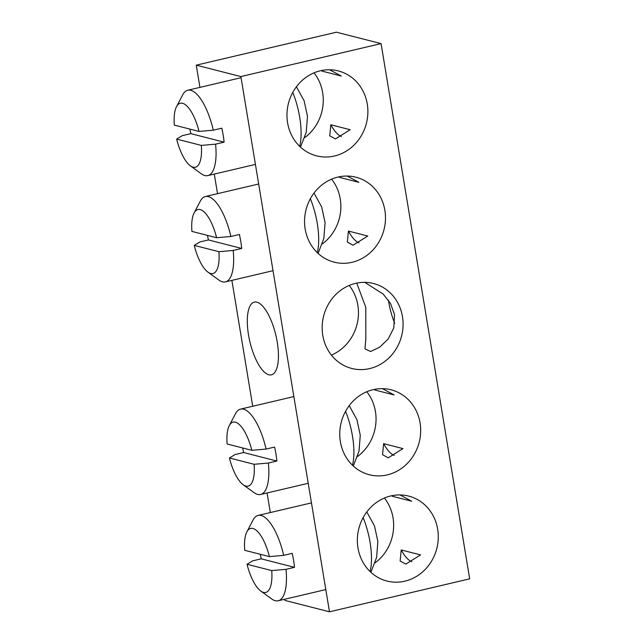 <?xml version="1.0" encoding="UTF-8"?>
<svg xmlns="http://www.w3.org/2000/svg" width="644" height="644" viewBox="0 0 644 644"><rect width="100%" height="100%" fill="white"/><g stroke="black" fill="none" stroke-linecap="round" stroke-linejoin="round"><path stroke-width="0.97" d="M364.81 282.354L383.269 294.163L390.514 303.437L394.522 314.578L393.79 327.893L388.139 339.09L379.678 347.172L370.63 351.519L364.995 348.871L365.832 338.857L365.776 307.228L356.728 283.11M394.716 323.296A37.352 13.379 76.8 0 1 388.686 301.843A37.352 13.379 76.8 0 1 388.413 300.144M401.212 549.952L400.141 561.021L405.825 564.104L420.572 554.903L401.212 549.952A37.352 13.379 -103.2 0 0 411.782 561.681M392.55 495.582A37.352 13.379 -103.2 0 0 392.325 496.274L411.685 501.217L400.005 494.938M375.106 562.832A43.84 40.234 104.3 0 0 384.396 498.037M404.867 581.178A43.84 40.234 104.3 0 0 438.234 538.875A43.84 40.234 104.3 0 0 408.666 496.089A43.84 40.234 104.3 0 0 390.763 495.952A43.84 40.234 104.3 0 0 357.396 538.263A43.84 40.234 104.3 0 0 386.955 581.041A43.84 40.234 104.3 0 0 404.867 581.178M383.615 443.66L382.544 454.72L388.227 457.812L402.975 448.602L383.615 443.66A37.352 13.379 -103.2 0 0 394.184 455.389M374.953 389.282A37.352 13.379 -103.2 0 0 374.728 389.974L394.088 394.925L382.407 388.646M357.509 456.532A43.84 40.234 104.3 0 0 366.798 391.737M387.269 474.886A43.84 40.234 104.3 0 0 420.637 432.575A43.84 40.234 104.3 0 0 391.069 389.797A43.84 40.234 104.3 0 0 373.166 389.66A43.84 40.234 104.3 0 0 339.799 431.971A43.84 40.234 104.3 0 0 369.358 474.749A43.84 40.234 104.3 0 0 387.269 474.886M331.402 355.102A43.84 40.234 104.3 0 0 349.209 285.445M369.672 368.585A43.84 40.234 104.3 0 0 403.039 326.283A43.84 40.234 104.3 0 0 373.472 283.497A43.84 40.234 104.3 0 0 355.569 283.368A43.84 40.234 104.3 0 0 322.201 325.671A43.84 40.234 104.3 0 0 351.761 368.457A43.84 40.234 104.3 0 0 369.672 368.585M330.823 124.775L329.752 135.836L335.435 138.927L350.183 129.718L330.823 124.775A37.352 13.379 -103.2 0 0 341.392 136.504M322.161 70.397A37.352 13.379 -103.2 0 0 321.936 71.09L341.296 76.04L329.615 69.761M304.717 137.647A43.84 40.234 104.3 0 0 314.014 72.853M334.478 156.001A43.84 40.234 104.3 0 0 367.845 113.69A43.84 40.234 104.3 0 0 338.285 70.912A43.84 40.234 104.3 0 0 320.374 70.776A43.84 40.234 104.3 0 0 287.007 113.086A43.84 40.234 104.3 0 0 316.574 155.864A43.84 40.234 104.3 0 0 334.478 156.001M348.42 231.067L347.349 242.136L353.033 245.219L367.78 236.018L348.42 231.067A37.352 13.379 -103.2 0 0 358.99 242.796M339.758 176.698A37.352 13.379 -103.2 0 0 339.533 177.39L358.893 182.333L347.213 176.054M322.314 243.947A43.84 40.234 104.3 0 0 331.612 179.153M352.075 262.293A43.84 40.234 104.3 0 0 385.442 219.982A43.84 40.234 104.3 0 0 355.882 177.205A43.84 40.234 104.3 0 0 337.971 177.068A43.84 40.234 104.3 0 0 304.604 219.379A43.84 40.234 104.3 0 0 334.164 262.156A43.84 40.234 104.3 0 0 352.075 262.293M277.242 342.157A37.352 13.379 -103.2 0 0 254.316 302.117A37.352 13.379 -103.2 0 0 248.495 334.808A37.352 13.379 -103.2 0 0 271.422 374.84A37.352 13.379 -103.2 0 0 277.242 342.157M284.672 599.258L284.857 600.393L329.487 611.8L469.677 578.835L381.071 43.607L336.434 32.2L196.251 65.165L199.93 87.375M329.487 611.8L240.88 76.564L381.071 43.607M270.319 512.56L267.075 492.966M252.722 406.259L231.88 280.373M217.527 193.675L214.283 174.081M240.88 76.564L196.251 65.165M176.48 106.735A32.884 11.777 76.8 0 1 199.02 131.424L174.323 125.113A32.884 11.777 76.8 0 1 176.48 106.735L182.663 94.885A43.84 15.706 76.8 0 1 187.758 90.24A43.84 15.706 76.8 0 1 190.737 90.305A43.84 15.706 76.8 0 1 213.277 130.185L221.802 128.18A43.84 15.706 76.8 0 1 224.112 142.155L215.587 144.159A43.84 15.706 76.8 0 1 207.827 175.595A43.84 15.706 76.8 0 1 204.84 175.53A43.84 15.706 76.8 0 1 201.194 173.711L190.383 165.854A32.884 11.777 76.8 0 1 176.641 139.096L182.308 135.651L190.833 133.646A43.84 15.706 76.8 0 1 189.891 129.09M215.587 144.159L201.331 145.407A32.884 11.777 76.8 0 1 193.12 167.223A32.884 11.777 76.8 0 1 190.383 165.854M299.677 146.349A43.84 15.706 -103.2 0 0 292.762 92.43M199.02 131.424L213.277 130.185M201.331 145.407L176.641 139.096M190.833 133.646L224.112 142.155M246.869 531.912A32.884 11.777 76.8 0 1 269.401 556.609L244.712 550.298A32.884 11.777 76.8 0 1 246.869 531.912L253.044 520.062A43.84 15.706 76.8 0 1 258.139 515.417A43.84 15.706 76.8 0 1 261.126 515.482A43.84 15.706 76.8 0 1 283.666 555.361L292.191 553.357A43.84 15.706 76.8 0 1 294.501 567.332L285.976 569.336A43.84 15.706 76.8 0 1 278.216 600.78A43.84 15.706 76.8 0 1 275.229 600.707A43.84 15.706 76.8 0 1 271.583 598.888L260.772 591.031A32.884 11.777 76.8 0 1 247.03 564.273L252.69 560.835L261.223 558.831A43.84 15.706 76.8 0 1 260.273 554.275M285.976 569.336L271.72 570.584A32.884 11.777 76.8 0 1 263.509 592.399A32.884 11.777 76.8 0 1 260.772 591.031M370.067 571.526A43.84 15.706 -103.2 0 0 363.152 517.607M269.401 556.609L283.666 555.361M271.72 570.584L247.03 564.273M261.223 558.831L294.501 567.332M229.272 425.62A32.884 11.777 76.8 0 1 251.812 450.309L227.115 443.998A32.884 11.777 76.8 0 1 229.272 425.62L235.446 413.77A43.84 15.706 76.8 0 1 240.542 409.125A43.84 15.706 76.8 0 1 243.529 409.19A43.84 15.706 76.8 0 1 266.069 449.069L274.594 447.065A43.84 15.706 76.8 0 1 276.904 461.04L268.379 463.044A43.84 15.706 76.8 0 1 260.619 494.479A43.84 15.706 76.8 0 1 257.632 494.415A43.84 15.706 76.8 0 1 253.986 492.596L243.174 484.739A32.884 11.777 76.8 0 1 229.433 457.981L235.1 454.535L243.625 452.531A43.84 15.706 76.8 0 1 242.675 447.974M268.379 463.044L254.122 464.292A32.884 11.777 76.8 0 1 245.911 486.107A32.884 11.777 76.8 0 1 243.174 484.739M352.469 465.234A43.84 15.706 -103.2 0 0 345.554 411.315M251.812 450.309L266.069 449.069M254.122 464.292L229.433 457.981M243.625 452.531L276.904 461.04M194.077 213.027A32.884 11.777 76.8 0 1 216.617 237.725L191.92 231.413A32.884 11.777 76.8 0 1 194.077 213.027L200.26 201.178A43.84 15.706 76.8 0 1 205.356 196.533A43.84 15.706 76.8 0 1 208.334 196.597A43.84 15.706 76.8 0 1 230.874 236.477L239.399 234.472A43.84 15.706 76.8 0 1 241.709 248.447L233.184 250.452A43.84 15.706 76.8 0 1 225.424 281.895A43.84 15.706 76.8 0 1 222.438 281.822A43.84 15.706 76.8 0 1 218.791 280.003L207.98 272.146A32.884 11.777 76.8 0 1 194.238 245.388L199.906 241.951L208.431 239.946A43.84 15.706 76.8 0 1 207.481 235.39M233.184 250.452L218.928 251.699A32.884 11.777 76.8 0 1 210.717 273.515A32.884 11.777 76.8 0 1 207.98 272.146M317.275 252.641A43.84 15.706 -103.2 0 0 310.36 198.722M216.617 237.725L230.874 236.477M218.928 251.699L194.238 245.388M208.431 239.946L241.709 248.447M241.073 77.707L187.758 90.24M255.427 164.405L207.827 175.595M300.49 147.114L306.238 132.253L307.478 116.339L304.113 100.738L296.409 86.763M311.454 502.884L258.139 515.417M325.808 589.582L278.216 600.78M370.88 572.299L376.619 557.43L377.867 541.524L374.494 525.915L366.798 511.948M293.857 396.591L240.542 409.125M308.21 483.29L260.619 494.479M353.282 465.998L359.03 451.138L360.27 435.223L356.905 419.622L349.201 405.648M258.663 183.999L205.356 196.533M273.016 270.697L225.424 281.895M318.088 253.414L323.835 238.546L325.075 222.639L321.71 207.03L314.006 193.063"/></g></svg>
